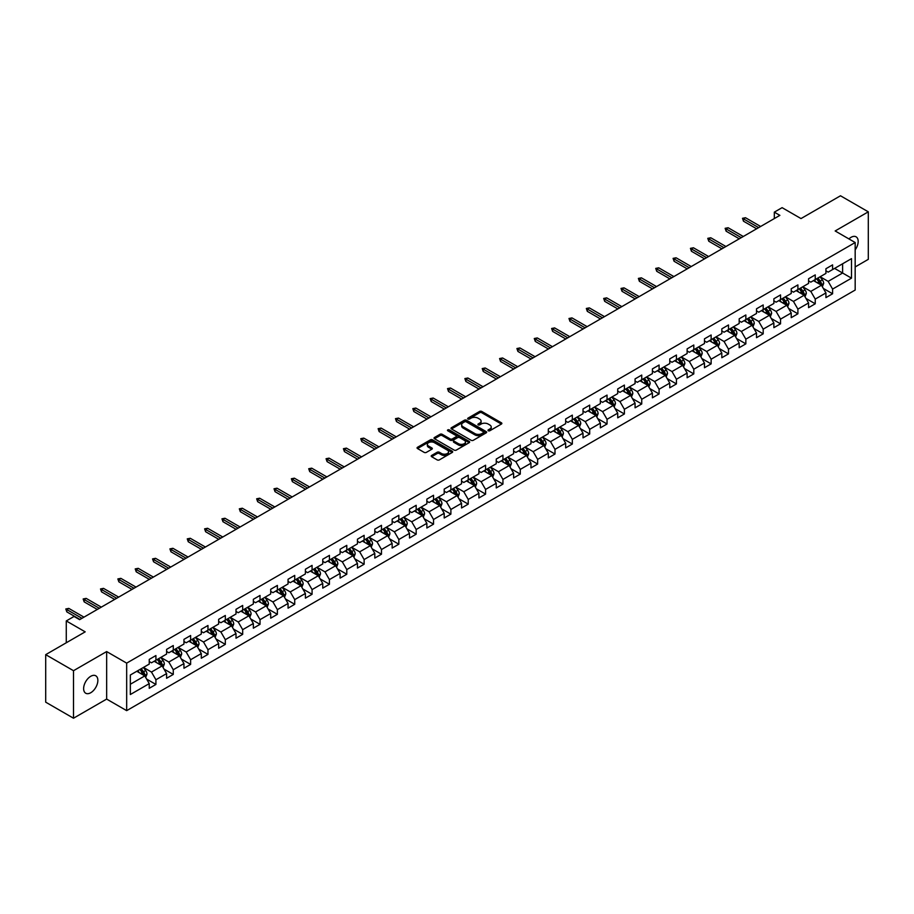 <?xml version="1.0" encoding="UTF-8"?>
<svg xmlns="http://www.w3.org/2000/svg" width="914" height="914" viewBox="0 0 914 914"><rect width="100%" height="100%" fill="white"/><g stroke="black" fill="none" stroke-linecap="round" stroke-linejoin="round"><path stroke-width="1.37" d="M488.282 430.757A1.085 0.628 0 0 0 489.813 430.757L501.409 424.062A1.542 0.891 0 0 0 501.866 423.433A1.542 0.891 0 0 0 501.409 422.794L481.758 411.449A1.542 0.891 0 0 0 479.576 411.449L467.979 418.144A1.085 0.628 0 0 0 469.51 419.035L471.007 418.166A4.936 2.856 0 0 1 477.999 418.166L479.633 419.115A4.936 2.856 0 0 1 481.084 421.126A4.936 2.856 0 0 1 479.633 423.148L478.136 424.016A1.085 0.628 0 0 0 479.656 424.896L481.164 424.027A4.936 2.856 0 0 1 488.145 424.027L489.79 424.976A4.936 2.856 0 0 1 491.229 426.987A4.936 2.856 0 0 1 489.79 429.009L488.282 429.877A1.085 0.628 0 0 0 488.282 430.757L488.282 429.877M90.749 692.732A10.065 5.815 120 0 0 97.318 683.855A10.065 5.815 120 0 0 95.776 675.789A10.065 5.815 120 0 0 90.749 676.291A10.065 5.815 120 0 0 84.168 685.157A10.065 5.815 120 0 0 85.71 693.223A10.065 5.815 120 0 0 90.749 692.732M855.173 249.876A10.065 5.815 120 0 0 856.098 236.829A10.065 5.815 120 0 0 851.06 237.32A10.065 5.815 120 0 0 848.935 238.92M431.648 455.446A1.542 0.891 0 0 0 431.202 456.075A1.542 0.891 0 0 0 431.648 456.703L437.166 459.891A1.542 0.891 0 0 0 439.348 459.891L452.236 452.453A1.542 0.891 0 0 0 452.681 451.824A1.542 0.891 0 0 0 452.236 451.196L432.585 439.851A1.542 0.891 0 0 0 430.391 439.851L417.515 447.289A1.542 0.891 0 0 0 417.058 447.917A1.542 0.891 0 0 0 417.515 448.546L424.176 452.384A1.542 0.891 0 0 0 426.358 452.384L431.865 449.208A1.542 0.891 0 0 0 432.322 448.58A1.542 0.891 0 0 0 431.865 447.951L428.563 446.043A4.124 2.388 0 0 1 427.364 444.353A4.124 2.388 0 0 1 429.911 442.148A4.124 2.388 0 0 1 434.413 442.673L447.346 450.134A4.124 2.388 0 0 1 448.557 451.824A4.124 2.388 0 0 1 446.009 454.029A4.124 2.388 0 0 1 441.508 453.504L439.348 452.259A1.542 0.891 0 0 0 437.166 452.259L431.648 455.446L431.648 456.703M855.173 266.934L868.3 259.348L868.3 211.831L840.492 195.779L801.007 218.572L782.098 207.661L774.318 212.151L779.882 215.361L79.621 619.658L74.057 616.447L66.276 620.937L66.276 642.771M73.508 670.705L73.508 718.221L106.652 699.084L106.652 651.568L73.508 670.705L45.7 654.653L85.185 631.848L66.276 620.937M106.652 651.568L126.669 663.13L855.173 242.53L855.173 290.046L126.669 710.646L126.669 663.13M868.3 211.831L835.156 230.968L855.173 242.53M471.121 440.285A1.542 0.891 0 0 0 473.303 440.285L486.179 432.848A1.542 0.891 0 0 0 486.636 432.219A1.542 0.891 0 0 0 486.179 431.591L466.528 420.246A1.542 0.891 0 0 0 464.346 420.246L451.47 427.683A1.542 0.891 0 0 0 451.013 428.312A1.542 0.891 0 0 0 451.47 428.94L471.121 440.285M448.134 430.985A1.085 0.628 0 0 1 449.231 431.145L449.231 429.854L469.202 441.393A1.542 0.891 0 0 1 469.659 442.022A1.542 0.891 0 0 1 469.202 442.65L456.326 450.088A1.542 0.891 0 0 1 454.144 450.088L434.493 438.743L434.493 437.486A1.542 0.891 0 0 0 434.036 438.114A1.542 0.891 0 0 0 434.493 438.743M434.493 437.486L440 434.299A1.542 0.891 0 0 1 442.182 434.299L450.156 438.903A1.542 0.891 0 0 0 452.339 438.903L455.995 436.789A1.542 0.891 0 0 0 456.452 436.161A1.542 0.891 0 0 0 455.995 435.532L447.7 430.734A1.085 0.628 0 0 1 449.231 429.854M73.508 718.221L45.7 702.169L45.7 654.653M146.64 679.079L155.917 684.449L155.917 679.753L166.599 673.595L166.599 678.279L173.272 674.429L173.272 669.745L183.954 663.575L183.954 668.26L190.626 664.409L190.626 659.725L201.297 653.556L201.297 658.24L207.969 654.39L207.969 649.705L218.652 643.536L218.652 648.232L225.324 644.37L225.324 639.686L236.006 633.528L236.006 638.212L242.678 634.362L242.678 629.666L253.349 623.508L253.349 628.192L260.022 624.342L260.022 619.658L270.704 613.488L270.704 618.172L277.376 614.322L277.376 609.638L288.059 603.469L288.059 608.164L294.731 604.303L294.731 599.618L305.402 593.449L305.402 598.144L312.074 594.294L312.074 589.599L322.756 583.44L322.756 588.125L329.428 584.274L329.428 579.579L340.111 573.421L340.111 578.105L346.783 574.255L346.783 569.571L357.454 563.401L357.454 568.085L364.126 564.235L364.126 559.551L374.809 553.381L374.809 558.077L381.481 554.215L381.481 549.531L392.152 543.373L392.152 548.057L398.835 544.207L398.835 539.511L409.506 533.353L409.506 538.038L416.178 534.187L416.178 529.492L426.861 523.334L426.861 528.018L433.533 524.168L433.533 519.483L444.204 513.314L444.204 517.998L450.888 514.148L450.888 509.464L461.559 503.294L461.559 507.99L468.231 504.128L468.231 499.444L478.913 493.286L478.913 497.97L485.585 494.12L485.585 489.424L496.256 483.266L496.256 487.95L502.94 484.1L502.94 479.416L513.611 473.246L513.611 477.931L520.283 474.08L520.283 469.396L530.965 463.227L530.965 467.911L537.638 464.061L537.638 459.376L548.309 453.207L548.309 457.903L554.992 454.041L554.992 449.357L565.663 443.199L565.663 447.883L572.335 444.033L572.335 439.337L583.018 433.179L583.018 437.863L589.69 434.013L589.69 429.329L600.361 423.159L600.361 427.843L607.045 423.993L607.045 419.309L617.715 413.139L617.715 417.835L624.388 413.973L624.388 409.289L635.07 403.12L635.07 407.815L641.742 403.965L641.742 399.269L652.413 393.111L652.413 397.796L659.085 393.945L659.085 389.25L669.768 383.092L669.768 387.776L676.44 383.926L676.44 379.241L687.122 373.072L687.122 377.756L693.795 373.906L693.795 369.222L704.466 363.052L704.466 367.748L711.138 363.886L711.138 359.202L721.82 353.044L721.82 357.728L728.492 353.878L728.492 349.182L739.175 343.024L739.175 347.708L745.847 343.858L745.847 339.163L756.518 333.004L756.518 337.689L763.19 333.839L763.19 329.154L773.872 322.985L773.872 327.669L780.545 323.819L780.545 319.135L791.227 312.965L791.227 317.661L797.899 313.799L797.899 309.115L808.57 302.957L808.57 307.641L815.242 303.791L815.242 299.095L825.925 292.937L825.925 297.621L832.597 293.771L832.597 289.087L851.505 278.164L851.505 258.639L842.605 263.78L842.605 273.023L851.505 278.164M155.917 684.449L149.245 688.299L149.245 683.615L130.336 694.526L130.336 675L149.245 664.09L149.245 659.405L155.917 655.544L155.917 660.239L166.599 654.07L166.599 649.386L173.272 645.535L173.272 650.22L183.954 644.05L183.954 639.366L190.626 635.516L190.626 640.2L201.297 634.042L201.297 629.346L207.969 625.496L207.969 630.18L218.652 624.022L218.652 619.326L225.324 615.476L225.324 620.172L236.006 614.002L236.006 609.318L242.678 605.456L242.678 610.152L253.349 603.983L253.349 599.298L260.022 595.448L260.022 600.132L270.704 593.963L270.704 589.279L277.376 585.428L277.376 590.113L288.059 583.955L288.059 579.259L294.731 575.409L294.731 580.093L305.402 573.935L305.402 569.251L312.074 565.389L312.074 570.085L322.756 563.915L322.756 559.231L329.428 555.381L329.428 560.065L340.111 553.895L340.111 549.211L346.783 545.361L346.783 550.045L357.454 543.876L357.454 539.191L364.126 535.341L364.126 540.025L374.809 533.867L374.809 529.172L381.481 525.322L381.481 530.006L392.152 523.848L392.152 519.163L398.835 515.302L398.835 519.997L409.506 513.828L409.506 509.144L416.178 505.293L416.178 509.978L426.861 503.808L426.861 499.124L433.533 495.274L433.533 499.958L444.204 493.8L444.204 489.104L450.888 485.254L450.888 489.938L461.559 483.78L461.559 479.085L468.231 475.234L468.231 479.919L478.913 473.76L478.913 469.076L485.585 465.215L485.585 469.91L496.256 463.741L496.256 459.057L502.94 455.206L502.94 459.891L513.611 453.721L513.611 449.037L520.283 445.187L520.283 449.871L530.965 443.713L530.965 439.017L537.638 435.167L537.638 439.851L548.309 433.693L548.309 428.997L554.992 425.147L554.992 429.843L565.663 423.673L565.663 418.989L572.335 415.127L572.335 419.823L583.018 413.654L583.018 408.969L589.69 405.119L589.69 409.803L600.361 403.634L600.361 398.95L607.045 395.099L607.045 399.784L617.715 393.626L617.715 388.93L624.388 385.08L624.388 389.764L635.07 383.606L635.07 378.922L641.742 375.06L641.742 379.756L652.413 373.586L652.413 368.902L659.085 365.052L659.085 369.736L669.768 363.566L669.768 358.882L676.44 355.032L676.44 359.716L687.122 353.547L687.122 348.862L693.795 345.012L693.795 349.696L704.466 343.538L704.466 338.843L711.138 334.992L711.138 339.677L721.82 333.519L721.82 328.834L728.492 324.973L728.492 329.668L739.175 323.499L739.175 318.815L745.847 314.964L745.847 319.649L756.518 313.479L756.518 308.795L763.19 304.945L763.19 309.629L773.872 303.471L773.872 298.775L780.545 294.925L780.545 299.609L791.227 293.451L791.227 288.755L797.899 284.905L797.899 289.589L808.57 283.431L808.57 278.747L815.242 274.886L815.242 279.581L825.925 273.412L825.925 268.727L832.597 264.877L832.597 269.561L851.505 258.639M154.146 661.268L162.155 665.883L151.473 672.053L143.464 667.426M149.245 661.519L151.473 662.81L155.917 660.239M151.473 672.053L155.917 679.753M162.155 665.883L166.599 673.595M171.489 651.248L179.498 655.875L168.827 662.033L160.818 657.406M166.599 651.499L168.827 652.79L173.272 650.22M168.827 662.033L173.272 669.745M179.498 655.875L183.954 663.575M188.844 641.228L196.853 645.855L186.17 652.013L178.161 647.398M183.954 641.491L186.17 642.771L190.626 640.2M186.17 652.013L190.626 659.725M196.853 645.855L201.297 653.556M206.198 631.208L214.207 635.836L203.525 642.005L195.516 637.378M201.297 631.471L203.525 632.751L207.969 630.18M203.525 642.005L207.969 649.705M214.207 635.836L218.652 643.536M223.542 621.189L231.55 625.816L220.88 631.985L212.871 627.358M218.652 621.451L220.88 622.731L225.324 620.172M220.88 631.985L225.324 639.686M231.55 625.816L236.006 633.528M240.896 611.18L248.905 615.796L238.223 621.966L230.214 617.338M236.006 611.432L238.223 612.723L242.678 610.152M238.223 621.966L242.678 629.666M248.905 615.796L253.349 623.508M258.251 601.161L266.248 605.788L255.577 611.946L247.568 607.319M253.349 601.412L255.577 602.703L260.022 600.132M255.577 611.946L260.022 619.658M266.248 605.788L270.704 613.488M275.594 591.141L283.603 595.768L272.932 601.926L264.923 597.31M270.704 591.404L272.932 592.683L277.376 590.113M272.932 601.926L277.376 609.638M283.603 595.768L288.059 603.469M292.948 581.121L300.957 585.748L290.275 591.918L282.266 587.291M288.059 581.384L290.275 582.664L294.731 580.093M290.275 591.918L294.731 599.618M300.957 585.748L305.402 593.449M310.303 571.113L318.301 575.729L307.63 581.898L299.621 577.271M305.402 571.364L307.63 572.644L312.074 570.085M307.63 581.898L312.074 589.599M318.301 575.729L322.756 583.44M327.646 561.093L335.655 565.709L324.984 571.878L316.975 567.251M322.756 561.345L324.984 562.636L329.428 560.065M324.984 571.878L329.428 579.579M335.655 565.709L340.111 573.421M345.001 551.073L353.01 555.701L342.327 561.859L334.318 557.243M340.111 551.325L342.327 552.616L346.783 550.045M342.327 561.859L346.783 569.571M353.01 555.701L357.454 563.401M362.355 541.054L370.353 545.681L359.682 551.839L351.673 547.223M357.454 541.317L359.682 542.596L364.126 540.025M359.682 551.839L364.126 559.551M370.353 545.681L374.809 553.381M379.698 531.034L387.707 535.661L377.036 541.831L369.028 537.204M374.809 531.297L377.036 532.576L381.481 530.006M377.036 541.831L381.481 549.531M387.707 535.661L392.152 543.373M397.053 521.026L405.062 525.641L394.38 531.811L386.371 527.184M392.152 521.277L394.38 522.557L398.835 519.997M394.38 531.811L398.835 539.511M405.062 525.641L409.506 533.353M414.396 511.006L422.405 515.622L411.734 521.791L403.725 517.164M409.506 511.257L411.734 512.548L416.178 509.978M411.734 521.791L416.178 529.492M422.405 515.622L426.861 523.334M431.751 500.986L439.76 505.613L429.089 511.771L421.08 507.156M426.861 501.238L429.089 502.529L433.533 499.958M429.089 511.771L433.533 519.483M439.76 505.613L444.204 513.314M449.105 490.967L457.114 495.594L446.432 501.752L438.423 497.136M444.204 491.229L446.432 492.509L450.888 489.938M446.432 501.752L450.888 509.464M457.114 495.594L461.559 503.294M466.448 480.947L474.457 485.574L463.786 491.743L455.778 487.116M461.559 481.21L463.786 482.489L468.231 479.919M463.786 491.743L468.231 499.444M474.457 485.574L478.913 493.286M483.803 470.939L491.812 475.554L481.13 481.724L473.132 477.097M478.913 471.19L481.13 472.481L485.585 469.91M481.13 481.724L485.585 489.424M491.812 475.554L496.256 483.266M501.158 460.919L509.167 465.546L498.484 471.704L490.475 467.077M496.256 461.17L498.484 462.461L502.94 459.891M498.484 471.704L502.94 479.416M509.167 465.546L513.611 473.246M518.501 450.899L526.51 455.526L515.839 461.684L507.83 457.069M513.611 451.162L515.839 452.441L520.283 449.871M515.839 461.684L520.283 469.396M526.51 455.526L530.965 463.227M535.855 440.879L543.864 445.506L533.182 451.676L525.184 447.049M530.965 441.142L533.182 442.422L537.638 439.851M533.182 451.676L537.638 459.376M543.864 445.506L548.309 453.207M553.21 430.86L561.219 435.487L550.536 441.656L542.528 437.029M548.309 431.122L550.536 432.402L554.992 429.843M550.536 441.656L554.992 449.357M561.219 435.487L565.663 443.199M570.553 420.851L578.562 425.467L567.891 431.637L559.882 427.009M565.663 421.103L567.891 422.394L572.335 419.823M567.891 431.637L572.335 439.337M578.562 425.467L583.018 433.179M587.908 410.832L595.917 415.459L585.234 421.617L577.237 416.99M583.018 411.083L585.234 412.374L589.69 409.803M585.234 421.617L589.69 429.329M595.917 415.459L600.361 423.159M605.262 400.812L613.271 405.439L602.589 411.597L594.58 406.981M600.361 401.075L602.589 402.354L607.045 399.784M602.589 411.597L607.045 419.309M613.271 405.439L617.715 413.139M622.605 390.792L630.614 395.419L619.943 401.589L611.934 396.962M617.715 391.055L619.943 392.334L624.388 389.764M619.943 401.589L624.388 409.289M630.614 395.419L635.07 403.12M639.96 380.784L647.969 385.4L637.286 391.569L629.278 386.942M635.07 381.035L637.286 382.315L641.742 379.756M637.286 391.569L641.742 399.269M647.969 385.4L652.413 393.111M657.315 370.764L665.323 375.38L654.641 381.549L646.632 376.922M652.413 371.015L654.641 372.306L659.085 369.736M654.641 381.549L659.085 389.25M665.323 375.38L669.768 383.092M674.658 360.744L682.667 365.372L671.996 371.53L663.987 366.914M669.768 360.996L671.996 362.287L676.44 359.716M671.996 371.53L676.44 379.241M682.667 365.372L687.122 373.072M692.012 350.725L700.021 355.352L689.339 361.51L681.33 356.894M687.122 350.987L689.339 352.267L693.795 349.696M689.339 361.51L693.795 369.222M700.021 355.352L704.466 363.052M709.367 340.705L717.376 345.332L706.693 351.502L698.684 346.874M704.466 340.968L706.693 342.247L711.138 339.677M706.693 351.502L711.138 359.202M717.376 345.332L721.82 353.044M726.71 330.697L734.719 335.312L724.048 341.482L716.039 336.855M721.82 330.948L724.048 332.228L728.492 329.668M724.048 341.482L728.492 349.182M734.719 335.312L739.175 343.024M744.065 320.677L752.073 325.293L741.391 331.462L733.382 326.835M739.175 320.928L741.391 322.219L745.847 319.649M741.391 331.462L745.847 339.163M752.073 325.293L756.518 333.004M761.419 310.657L769.428 315.284L758.746 321.442L750.737 316.827M756.518 310.909L758.746 312.2L763.19 309.629M758.746 321.442L763.19 329.154M769.428 315.284L773.872 322.985M778.762 300.637L786.771 305.265L776.1 311.423L768.091 306.807M773.872 300.9L776.1 302.18L780.545 299.609M776.1 311.423L780.545 319.135M786.771 305.265L791.227 312.965M796.117 290.618L804.126 295.245L793.443 301.414L785.434 296.787M791.227 290.88L793.443 292.16L797.899 289.589M793.443 301.414L797.899 309.115M804.126 295.245L808.57 302.957M813.471 280.609L821.48 285.225L810.798 291.395L802.789 286.768M808.57 280.861L810.798 282.152L815.242 279.581M810.798 291.395L815.242 299.095M821.48 285.225L825.925 292.937M834.596 268.408L842.605 273.023L828.153 281.375L820.144 276.748M825.925 270.841L828.153 272.132L832.597 269.561M828.153 281.375L832.597 289.087M106.652 699.084L126.669 710.646M774.318 212.151L774.318 218.572M130.336 684.255L144.8 675.903L136.792 671.276M144.8 675.903L149.245 683.615M823.308 288.413L832.597 293.771M805.965 298.421L815.242 303.791M788.611 308.441L797.899 313.799M771.256 318.46L780.545 323.819M753.913 328.48L763.19 333.839M736.558 338.488L745.847 343.858M719.204 348.508L728.492 353.878M701.861 358.528L711.138 363.886M684.506 368.548L693.795 373.906M667.151 378.567L676.44 383.926M649.808 388.576L659.085 393.945M632.454 398.595L641.742 403.965M615.099 408.615L624.388 413.973M597.756 418.635L607.045 423.993M580.401 428.655L589.69 434.013M563.047 438.663L572.335 444.033M545.704 448.683L554.992 454.041M528.349 458.702L537.638 464.061M510.995 468.722L520.283 474.08M493.651 478.742L502.94 484.1M476.297 488.75L485.585 494.12M458.942 498.77L468.231 504.128M441.599 508.79L450.888 514.148M424.245 518.809L433.533 524.168M406.89 528.818L416.178 534.187M389.547 538.837L398.835 544.207M372.192 548.857L381.481 554.215M354.838 558.877L364.126 564.235M337.495 568.896L346.783 574.255M320.14 578.905L329.428 584.274M302.785 588.924L312.074 594.294M285.442 598.944L294.731 604.303M268.088 608.964L277.376 614.322M250.733 618.984L260.022 624.342M233.39 628.992L242.678 634.362M216.035 639.012L225.324 644.37M198.681 649.031L207.969 654.39M181.338 659.051L190.626 664.409M163.983 669.071L173.272 674.429M488.716 430.905L489.79 430.288A4.936 2.856 0 0 0 491.229 428.278L491.229 426.987M481.084 421.126L481.084 422.417A4.936 2.856 0 0 1 479.633 424.427L478.559 425.044M501.398 424.073L481.758 412.74A1.542 0.891 0 0 0 479.576 412.74L468.414 419.183M486.179 431.591L486.179 432.848L466.528 421.525A1.542 0.891 0 0 0 464.346 421.525L451.482 428.952L451.47 427.683M483.449 432.665A1.085 0.628 0 0 0 483.449 431.774L466.209 421.822A1.085 0.628 0 0 0 464.678 421.822L463.09 422.736A4.936 2.856 0 0 0 461.65 424.747A4.936 2.856 0 0 0 463.09 426.769L474.88 433.579A4.936 2.856 0 0 0 481.872 433.579L483.449 432.665L483.449 433.944A1.085 0.628 0 0 0 483.769 433.51L483.769 432.219M461.65 424.747L461.65 426.038A4.936 2.856 0 0 0 463.09 428.049L463.09 426.769M483.449 433.944L481.872 434.858A4.936 2.856 0 0 1 474.88 434.858L463.09 428.049M434.516 438.754L440 435.59L440 434.299M456.452 436.161L456.452 437.44A1.542 0.891 0 0 1 455.995 438.069L452.339 440.182A1.542 0.891 0 0 1 450.156 440.182L442.182 435.59A1.542 0.891 0 0 0 440 435.59M449.231 431.145L469.19 442.662M458.428 443.678A4.124 2.388 0 0 0 462.93 444.193A4.124 2.388 0 0 0 465.477 441.988A4.124 2.388 0 0 0 464.266 440.308L459.708 437.669A1.542 0.891 0 0 0 457.526 437.669L453.87 439.783A1.542 0.891 0 0 0 453.413 440.411A1.542 0.891 0 0 0 453.87 441.039L458.428 443.678L458.428 444.958A4.124 2.388 0 0 0 462.93 445.472A4.124 2.388 0 0 0 465.477 443.279L465.477 441.988M453.413 440.411L453.413 441.702A1.542 0.891 0 0 0 453.87 442.33L453.87 441.039M458.428 444.958L453.87 442.33M448.557 451.824L448.557 453.104A4.124 2.388 0 0 1 446.009 455.309A4.124 2.388 0 0 1 441.508 454.795L439.348 453.55A1.542 0.891 0 0 0 437.166 453.55L431.671 456.714M427.364 444.353L427.364 445.644A4.124 2.388 0 0 0 428.563 447.323L428.563 446.043M431.865 447.951L431.865 449.208L428.563 447.323M452.213 452.464L432.585 441.131A1.542 0.891 0 0 0 430.391 441.131L417.538 448.557L417.515 447.289M822.349 286.756L823.674 283.42A4.17 2.411 -120 0 0 822.349 279.867L820.052 276.805M816.053 282.095L814.488 280.015M816.602 278.793L818.898 281.855A4.17 2.411 60 0 1 820.098 284.368L821.423 283.591A4.17 2.411 -120 0 0 820.235 281.089L817.939 278.027M816.899 278.621L819.435 282.026A2.125 1.222 60 0 1 819.824 282.666L821.423 283.591M758.631 227.632L743.482 218.88L743.482 221.199L742.488 218.309L743.482 218.88L745.493 217.726L760.642 226.478M743.482 221.199L756.632 228.786M742.488 218.309L745.493 217.726M805.006 296.764L806.331 293.44A4.17 2.411 -120 0 0 804.994 289.887L802.698 286.825M798.699 292.114L797.145 290.035M799.247 288.813L801.544 291.874A4.17 2.411 60 0 1 802.743 294.388L804.08 293.611A4.17 2.411 -120 0 0 802.88 291.109L800.584 288.036M799.544 288.641L802.092 292.046A2.125 1.222 60 0 1 802.481 292.686L804.08 293.611M787.651 306.784L788.976 303.448A4.17 2.411 -120 0 0 787.651 299.906L785.355 296.833M781.344 302.134L779.791 300.055M781.904 298.832L784.201 301.894A4.17 2.411 60 0 1 785.389 304.396L786.726 303.631A4.17 2.411 -120 0 0 785.537 301.117L783.241 298.055M782.19 298.661L784.738 302.066A2.125 1.222 60 0 1 785.126 302.705L786.726 303.631M741.288 237.651L726.139 228.9L726.139 231.208L725.133 228.317L726.139 228.9L728.138 227.746L743.288 236.486M726.139 231.208L739.277 238.805M725.133 228.317L728.138 227.746M723.934 247.66L708.784 238.92L708.784 241.227L707.779 238.337L708.784 238.92L710.784 237.766L725.933 246.506M708.784 241.227L721.934 248.814M707.779 238.337L710.784 237.766M770.308 316.804L771.622 313.468A4.17 2.411 -120 0 0 770.296 309.915L768 306.853M764.001 312.142L762.436 310.063M764.55 308.852L766.846 311.914A4.17 2.411 60 0 1 768.046 314.416L769.371 313.651A4.17 2.411 -120 0 0 768.183 311.137L765.886 308.075M764.847 308.681L767.383 312.074A2.125 1.222 60 0 1 767.771 312.725L769.371 313.651M752.953 326.824L754.279 323.487A4.17 2.411 -120 0 0 752.942 319.934L750.645 316.872M746.647 322.162L745.093 320.083M747.206 318.86L749.491 321.934A4.17 2.411 60 0 1 750.691 324.436L752.028 323.67A4.17 2.411 -120 0 0 750.828 321.157L748.532 318.095M747.492 318.7L750.04 322.094A2.125 1.222 60 0 1 750.428 322.745L752.028 323.67M735.599 336.832L736.924 333.507A4.17 2.411 -120 0 0 735.599 329.954L733.302 326.892M729.292 332.182L727.738 330.103M729.852 328.88L732.148 331.942A4.17 2.411 60 0 1 733.336 334.455L734.673 333.679A4.17 2.411 -120 0 0 733.485 331.176L731.189 328.115M730.137 328.709L732.685 332.113A2.125 1.222 60 0 1 733.074 332.753L734.673 333.679M706.579 257.679L691.43 248.939L691.43 251.247L690.436 248.357L691.43 248.939L693.44 247.774L708.59 256.526M691.43 251.247L704.58 258.833M690.436 248.357L693.44 247.774M689.236 267.699L674.086 258.948L674.086 261.267L673.081 258.376L674.086 258.948L676.086 257.794L691.235 266.545M674.086 261.267L687.225 268.853M673.081 258.376L676.086 257.794M671.881 277.719L656.732 268.967L656.732 271.287L655.726 268.396L656.732 268.967L658.731 267.813L673.881 276.565M656.732 271.287L669.882 278.873M655.726 268.396L658.731 267.813M718.255 346.852L719.569 343.527A4.17 2.411 -120 0 0 718.244 339.974L715.948 336.912M711.949 342.202L710.384 340.122M712.497 338.9L714.794 341.962A4.17 2.411 60 0 1 715.993 344.475L717.319 343.698A4.17 2.411 -120 0 0 716.13 341.196L713.834 338.123M712.794 338.728L715.342 342.133A2.125 1.222 60 0 1 715.719 342.773L717.319 343.698M654.527 287.727L639.377 278.987L639.377 281.295L638.383 278.404L639.377 278.987L641.388 277.833L656.538 286.573M639.377 281.295L652.527 288.893M638.383 278.404L641.388 277.833M700.901 356.871L702.226 353.535A4.17 2.411 -120 0 0 700.889 349.993L698.593 346.92M694.594 352.221L693.041 350.131M695.154 348.919L697.439 351.981A4.17 2.411 60 0 1 698.639 354.483L699.975 353.718A4.17 2.411 -120 0 0 698.776 351.204L696.479 348.143M695.44 348.748L697.988 352.153A2.125 1.222 60 0 1 698.376 352.793L699.975 353.718M637.184 297.747L622.034 289.007L622.034 291.315L621.029 288.424L622.034 289.007L624.034 287.853L639.183 296.593M622.034 291.315L635.173 298.901M621.029 288.424L624.034 287.853M683.546 366.891L684.872 363.555A4.17 2.411 -120 0 0 683.546 360.002L681.25 356.94M677.24 362.23L675.686 360.15M677.8 358.928L680.096 362.001A4.17 2.411 60 0 1 681.284 364.503L682.621 363.738A4.17 2.411 -120 0 0 681.433 361.224L679.136 358.162M678.085 358.768L680.633 362.161A2.125 1.222 60 0 1 681.021 362.812L682.621 363.738M619.829 307.767L604.68 299.027L604.68 301.334L603.686 298.444L604.68 299.027L606.679 297.861L621.828 306.613M604.68 301.334L617.83 308.921M603.686 298.444L606.679 297.861M666.203 376.911L667.517 373.575A4.17 2.411 -120 0 0 666.192 370.021L663.895 366.96M659.897 372.249L658.331 370.17M660.445 368.948L662.741 372.009A4.17 2.411 60 0 1 663.941 374.523L665.266 373.746A4.17 2.411 -120 0 0 664.078 371.244L661.782 368.182M660.742 368.788L663.29 372.181A2.125 1.222 60 0 1 663.667 372.832L665.266 373.746M602.475 317.786L587.325 309.035L587.325 311.354L586.331 308.464L587.325 309.035L589.336 307.881L604.485 316.632M587.325 311.354L600.475 318.94M586.331 308.464L589.336 307.881M648.849 386.919L650.174 383.594A4.17 2.411 -120 0 0 648.837 380.041L646.541 376.979M642.542 382.269L640.988 380.19M643.102 378.967L645.387 382.029A4.17 2.411 60 0 1 646.586 384.543L647.923 383.766A4.17 2.411 -120 0 0 646.724 381.264L644.427 378.202M643.387 378.796L645.935 382.201A2.125 1.222 60 0 1 646.324 382.84L647.923 383.766M585.131 327.806L569.982 319.055L569.982 321.362L568.976 318.483L569.982 319.055L571.981 317.901L587.131 326.641M569.982 321.362L583.121 328.96M568.976 318.483L571.981 317.901M631.494 396.939L632.819 393.603A4.17 2.411 -120 0 0 631.494 390.061L629.198 386.999M625.187 392.289L623.634 390.209M625.747 388.987L628.044 392.049A4.17 2.411 60 0 1 629.232 394.551L630.569 393.785A4.17 2.411 -120 0 0 629.38 391.283L627.084 388.21M626.033 388.816L628.581 392.22A2.125 1.222 60 0 1 628.969 392.86L630.569 393.785M567.777 337.814L552.627 329.074L552.627 331.382L551.633 328.492L552.627 329.074L554.627 327.92L569.776 336.66M552.627 331.382L565.777 338.98M551.633 328.492L554.627 327.92M614.151 406.959L615.465 403.622A4.17 2.411 -120 0 0 614.139 400.081L611.843 397.007M607.844 402.309L606.279 400.218M608.393 399.007L610.689 402.069A4.17 2.411 60 0 1 611.889 404.571L613.214 403.805A4.17 2.411 -120 0 0 612.026 401.292L609.729 398.23M608.69 398.835L611.238 402.229A2.125 1.222 60 0 1 611.615 402.88L613.214 403.805M550.422 347.834L535.273 339.094L535.273 341.402L534.279 338.511L535.273 339.094L537.283 337.94L552.433 346.68M535.273 341.402L548.423 348.988M534.279 338.511L537.283 337.94M596.796 416.978L598.122 413.642A4.17 2.411 -120 0 0 596.785 410.089L594.488 407.027M590.49 412.317L588.936 410.237M591.05 409.015L593.346 412.088A4.17 2.411 60 0 1 594.534 414.59L595.871 413.825A4.17 2.411 -120 0 0 594.671 411.311L592.375 408.25M591.335 408.855L593.883 412.248A2.125 1.222 60 0 1 594.271 412.899L595.871 413.825M533.079 357.854L517.93 349.114L517.93 351.422L516.924 348.531L517.93 349.114L519.929 347.948L535.078 356.7M517.93 351.422L531.068 359.008M516.924 348.531L519.929 347.948M579.442 426.998L580.767 423.662A4.17 2.411 -120 0 0 579.442 420.109L577.145 417.047M573.135 422.337L571.581 420.257M573.695 419.035L575.991 422.097A4.17 2.411 60 0 1 577.18 424.61L578.516 423.833A4.17 2.411 -120 0 0 577.328 421.331L575.032 418.269M573.981 418.875L576.528 422.268A2.125 1.222 60 0 1 576.917 422.919L578.516 423.833M515.725 367.874L500.575 359.122L500.575 361.441L499.581 358.551L500.575 359.122L502.574 357.968L517.724 366.72M500.575 361.441L513.725 369.028M499.581 358.551L502.574 357.968M562.099 437.006L563.412 433.682A4.17 2.411 -120 0 0 562.087 430.128L559.791 427.067M555.792 432.356L554.227 430.277M556.34 429.054L558.637 432.116A4.17 2.411 60 0 1 559.836 434.63L561.162 433.853A4.17 2.411 -120 0 0 559.974 431.351L557.677 428.289M556.637 428.883L559.185 432.288A2.125 1.222 60 0 1 559.562 432.928L561.162 433.853M498.37 377.893L483.232 369.142L483.232 371.45L482.226 368.571L483.232 369.142L485.231 367.988L500.381 376.728M483.232 371.45L496.371 379.047M482.226 368.571L485.231 367.988M544.744 447.026L546.069 443.69A4.17 2.411 -120 0 0 544.733 440.148L542.436 437.086M538.437 442.376L536.884 440.297M538.997 439.074L541.294 442.136A4.17 2.411 60 0 1 542.482 444.638L543.819 443.873A4.17 2.411 -120 0 0 542.619 441.371L540.323 438.297M539.283 438.903L541.831 442.307A2.125 1.222 60 0 1 542.219 442.947L543.819 443.873M481.027 387.902L465.877 379.161L465.877 381.469L464.872 378.579L465.877 379.161L467.877 378.008L483.026 386.748M465.877 381.469L479.027 389.067M464.872 378.579L467.877 378.008M527.389 457.046L528.715 453.71A4.17 2.411 -120 0 0 527.389 450.168L525.093 447.095M521.083 452.396L519.529 450.305M521.643 449.094L523.939 452.156A4.17 2.411 60 0 1 525.127 454.658L526.464 453.892A4.17 2.411 -120 0 0 525.276 451.379L522.979 448.317M521.928 448.923L524.476 452.316A2.125 1.222 60 0 1 524.865 452.967L526.464 453.892M463.672 397.921L448.523 389.181L448.523 391.489L447.529 388.599L448.523 389.181L450.522 388.016L465.672 396.767M448.523 391.489L461.673 399.075M447.529 388.599L450.522 388.016M510.046 467.065L511.36 463.729A4.17 2.411 -120 0 0 510.035 460.176L507.738 457.114M503.74 462.404L502.174 460.325M504.288 459.102L506.584 462.176A4.17 2.411 60 0 1 507.784 464.678L509.109 463.912A4.17 2.411 -120 0 0 507.921 461.399L505.625 458.337M504.585 458.942L507.133 462.335A2.125 1.222 60 0 1 507.51 462.987L509.109 463.912M446.318 407.941L431.18 399.19L431.18 401.509L430.174 398.618L431.18 399.19L433.179 398.036L448.328 406.787M431.18 401.509L444.318 409.095M430.174 398.618L433.179 398.036M492.692 477.085L494.017 473.749A4.17 2.411 -120 0 0 492.68 470.196L490.384 467.134M486.385 472.424L484.831 470.344M486.945 469.122L489.241 472.184A4.17 2.411 60 0 1 490.43 474.697L491.766 473.92A4.17 2.411 -120 0 0 490.567 471.418L488.27 468.356M487.231 468.951L489.778 472.355A2.125 1.222 60 0 1 490.167 472.995L491.766 473.92M428.974 417.961L413.825 409.209L413.825 411.529L412.82 408.638L413.825 409.209L415.824 408.055L430.974 416.807M413.825 411.529L426.975 419.115M412.82 408.638L415.824 408.055M475.337 487.093L476.662 483.769A4.17 2.411 -120 0 0 475.337 480.216L473.041 477.154M469.031 482.443L467.477 480.364M469.59 479.142L471.887 482.204A4.17 2.411 60 0 1 473.075 484.717L474.412 483.94A4.17 2.411 -120 0 0 473.224 481.438L470.927 478.365M469.876 478.97L472.424 482.375A2.125 1.222 60 0 1 472.812 483.015L474.412 483.94M411.62 427.981L396.47 419.229L396.47 421.537L395.476 418.646L396.47 419.229L398.47 418.075L413.619 426.815M396.47 421.537L409.621 429.134M395.476 418.646L398.47 418.075M457.994 497.113L459.308 493.777A4.17 2.411 -120 0 0 457.983 490.235L455.686 487.162M451.687 492.463L450.122 490.384M452.236 489.161L454.532 492.223A4.17 2.411 60 0 1 455.732 494.725L457.057 493.96A4.17 2.411 -120 0 0 455.869 491.446L453.573 488.384M452.533 488.99L455.081 492.395A2.125 1.222 60 0 1 455.458 493.034L457.057 493.96M394.265 437.989L379.127 429.249L379.127 431.557L378.122 428.666L379.127 429.249L381.127 428.095L396.276 436.835M379.127 431.557L392.266 439.143M378.122 428.666L381.127 428.095M440.639 507.133L441.965 503.797A4.17 2.411 -120 0 0 440.628 500.255L438.332 497.182M434.333 502.472L432.779 500.392M434.893 499.181L437.189 502.243A4.17 2.411 60 0 1 438.377 504.745L439.714 503.98A4.17 2.411 -120 0 0 438.514 501.466L436.218 498.404M435.178 499.01L437.726 502.403A2.125 1.222 60 0 1 438.114 503.054L439.714 503.98M376.922 448.009L361.773 439.268L361.773 441.576L360.767 438.686L361.773 439.268L363.772 438.103L378.922 446.855M361.773 441.576L374.923 449.162M360.767 438.686L363.772 438.103M423.285 517.153L424.61 513.817A4.17 2.411 -120 0 0 423.285 510.263L420.988 507.201M416.99 512.491L415.424 510.412M417.538 509.189L419.834 512.263A4.17 2.411 60 0 1 421.023 514.765L422.359 513.999A4.17 2.411 -120 0 0 421.171 511.486L418.875 508.424M417.824 509.029L420.371 512.423A2.125 1.222 60 0 1 420.76 513.074L422.359 513.999M359.568 458.028L344.418 449.277L344.418 451.596L343.424 448.705L344.418 449.277L346.417 448.123L361.567 456.874M344.418 451.596L357.568 459.182M343.424 448.705L346.417 448.123M405.942 527.161L407.256 523.836A4.17 2.411 -120 0 0 405.93 520.283L403.634 517.221M399.635 522.511L398.07 520.432M400.183 519.209L402.48 522.271A4.17 2.411 60 0 1 403.68 524.785L405.016 524.008A4.17 2.411 -120 0 0 403.817 521.506L401.52 518.444M400.481 519.038L403.028 522.442A2.125 1.222 60 0 1 403.405 523.082L405.016 524.008M342.213 468.048L327.075 459.296L327.075 461.616L326.07 458.725L327.075 459.296L329.074 458.143L344.224 466.894M327.075 461.616L340.214 469.202M326.07 458.725L329.074 458.143M388.587 537.181L389.912 533.856A4.17 2.411 -120 0 0 388.576 530.303L386.279 527.241M382.281 532.531L380.727 530.451M382.84 529.229L385.137 532.291A4.17 2.411 60 0 1 386.325 534.804L387.662 534.027A4.17 2.411 -120 0 0 386.462 531.525L384.166 528.452M383.126 529.057L385.674 532.462A2.125 1.222 60 0 1 386.062 533.102L387.662 534.027M324.87 478.056L309.72 469.316L309.72 471.624L308.715 468.733L309.72 469.316L311.72 468.162L326.869 476.902M309.72 471.624L322.871 479.222M308.715 468.733L311.72 468.162M371.233 547.2L372.558 543.864A4.17 2.411 -120 0 0 371.233 540.323L368.936 537.249M364.937 542.55L363.372 540.46M365.486 539.249L367.782 542.31A4.17 2.411 60 0 1 368.97 544.813L370.307 544.047A4.17 2.411 -120 0 0 369.119 541.534L366.822 538.472M365.771 539.077L368.319 542.482A2.125 1.222 60 0 1 368.708 543.122L370.307 544.047M307.515 488.076L292.366 479.336L292.366 481.644L291.372 478.753L292.366 479.336L294.365 478.182L309.515 486.922M292.366 481.644L305.516 489.23M291.372 478.753L294.365 478.182M353.889 557.22L355.203 553.884A4.17 2.411 -120 0 0 353.878 550.331L351.582 547.269M347.583 552.559L346.018 550.479M348.131 549.257L350.428 552.33A4.17 2.411 60 0 1 351.627 554.832L352.964 554.067A4.17 2.411 -120 0 0 351.764 551.553L349.468 548.491M348.428 549.097L350.976 552.49A2.125 1.222 60 0 1 351.353 553.141L352.964 554.067M290.172 498.096L275.023 489.356L275.023 491.663L274.017 488.773L275.023 489.356L277.022 488.19L292.172 496.942M275.023 491.663L288.161 499.25M274.017 488.773L277.022 488.19M336.535 567.24L337.86 563.904A4.17 2.411 -120 0 0 336.523 560.351L334.227 557.289M330.228 562.578L328.674 560.499M330.788 559.277L333.084 562.339A4.17 2.411 60 0 1 334.273 564.852L335.609 564.075A4.17 2.411 -120 0 0 334.41 561.573L332.125 558.511M331.074 559.117L333.621 562.51A2.125 1.222 60 0 1 334.01 563.161L335.609 564.075M272.818 508.115L257.668 499.364L257.668 501.683L256.663 498.793L257.668 499.364L259.667 498.21L274.817 506.962M257.668 501.683L270.818 509.269M256.663 498.793L259.667 498.21M319.18 577.248L320.506 573.923A4.17 2.411 -120 0 0 319.18 570.37L316.884 567.308M312.885 572.598L311.32 570.519M313.433 569.296L315.73 572.358A4.17 2.411 60 0 1 316.918 574.872L318.255 574.095A4.17 2.411 -120 0 0 317.067 571.593L314.77 568.531M313.719 569.125L316.267 572.53A2.125 1.222 60 0 1 316.655 573.169L318.255 574.095M255.463 518.135L240.313 509.384L240.313 511.691L239.319 508.812L240.313 509.384L242.324 508.23L257.462 516.97M240.313 511.691L253.464 519.289M239.319 508.812L242.324 508.23M301.837 587.268L303.162 583.932A4.17 2.411 -120 0 0 301.826 580.39L299.529 577.328M295.53 582.618L293.965 580.539M296.079 579.316L298.375 582.378A4.17 2.411 60 0 1 299.575 584.88L300.912 584.115A4.17 2.411 -120 0 0 299.712 581.612L297.416 578.539M296.376 579.145L298.924 582.549A2.125 1.222 60 0 1 299.301 583.189L300.912 584.115M238.12 528.143L222.97 519.403L222.97 521.711L221.965 518.821L222.97 519.403L224.97 518.249L240.119 526.99M222.97 521.711L236.109 529.309M221.965 518.821L224.97 518.249M284.483 597.288L285.808 593.951A4.17 2.411 -120 0 0 284.471 590.41L282.186 587.336M278.176 592.638L276.622 590.547M278.736 589.336L281.032 592.398A4.17 2.411 60 0 1 282.22 594.9L283.557 594.134A4.17 2.411 -120 0 0 282.357 591.621L280.072 588.559M279.021 589.164L281.569 592.569A2.125 1.222 60 0 1 281.958 593.209L283.557 594.134M220.765 538.163L205.616 529.423L205.616 531.731L204.61 528.84L205.616 529.423L207.615 528.269L222.765 537.009M205.616 531.731L218.766 539.317M204.61 528.84L207.615 528.269M267.128 607.307L268.453 603.971A4.17 2.411 -120 0 0 267.128 600.418L264.832 597.356M260.833 602.646L259.268 600.567M261.381 599.344L263.678 602.417A4.17 2.411 60 0 1 264.866 604.919L266.203 604.154A4.17 2.411 -120 0 0 265.014 601.641L262.718 598.579M261.667 599.184L264.215 602.577A2.125 1.222 60 0 1 264.603 603.229L266.203 604.154M203.411 548.183L188.261 539.443L188.261 541.751L187.267 538.86L188.261 539.443L190.272 538.277L205.41 547.029M188.261 541.751L201.411 549.337M187.267 538.86L190.272 538.277M249.785 617.327L251.11 613.991A4.17 2.411 -120 0 0 249.773 610.438L247.477 607.376M243.478 612.666L241.913 610.586M244.027 609.364L246.323 612.426A4.17 2.411 60 0 1 247.523 614.939L248.859 614.162A4.17 2.411 -120 0 0 247.66 611.66L245.363 608.598M244.324 609.204L246.871 612.597A2.125 1.222 60 0 1 247.26 613.248L248.859 614.162M186.068 558.203L170.918 549.451L170.918 551.77L169.913 548.88L170.918 549.451L172.917 548.297L188.067 557.049M170.918 551.77L184.057 559.357M169.913 548.88L172.917 548.297M232.43 627.335L233.756 624.011A4.17 2.411 -120 0 0 232.419 620.457L230.134 617.396M226.124 622.685L224.57 620.606M226.683 619.384L228.98 622.445A4.17 2.411 60 0 1 230.168 624.959L231.505 624.182A4.17 2.411 -120 0 0 230.305 621.68L228.02 618.618M226.969 619.212L229.517 622.617A2.125 1.222 60 0 1 229.905 623.257L231.505 624.182M168.713 568.222L153.563 559.471L153.563 561.779L152.558 558.9L153.563 559.471L155.563 558.317L170.712 567.057M153.563 561.779L166.714 569.376M152.558 558.9L155.563 558.317M215.076 637.355L216.401 634.019A4.17 2.411 -120 0 0 215.076 630.477L212.779 627.415M208.78 632.705L207.215 630.626M209.329 629.403L211.625 632.465A4.17 2.411 60 0 1 212.813 634.967L214.15 634.202A4.17 2.411 -120 0 0 212.962 631.7L210.666 628.626M209.626 629.232L212.162 632.637A2.125 1.222 60 0 1 212.551 633.276L214.15 634.202M151.358 578.231L136.209 569.491L136.209 571.798L135.215 568.908L136.209 569.491L138.22 568.337L153.358 577.077M136.209 571.798L149.359 579.396M135.215 568.908L138.22 568.337M197.732 647.375L199.058 644.039A4.17 2.411 -120 0 0 197.721 640.497L195.425 637.424M191.426 642.725L189.861 640.634M191.974 639.423L194.271 642.485A4.17 2.411 60 0 1 195.47 644.987L196.807 644.221A4.17 2.411 -120 0 0 195.607 641.708L193.311 638.646M192.271 639.252L194.819 642.645A2.125 1.222 60 0 1 195.208 643.296L196.807 644.221M134.015 588.25L118.866 579.51L118.866 581.818L117.86 578.928L118.866 579.51L120.865 578.356L136.015 587.096M118.866 581.818L132.004 589.404M117.86 578.928L120.865 578.356M180.378 657.394L181.703 654.058A4.17 2.411 -120 0 0 180.366 650.505L178.081 647.443M174.071 652.733L172.518 650.654M174.631 649.431L176.928 652.505A4.17 2.411 60 0 1 178.116 655.007L179.452 654.241A4.17 2.411 -120 0 0 178.264 651.728L175.968 648.666M174.917 649.271L177.465 652.665A2.125 1.222 60 0 1 177.853 653.316L179.452 654.241M116.661 598.27L101.511 589.519L101.511 591.838L100.506 588.947L101.511 589.519L103.51 588.365L118.66 597.116M101.511 591.838L114.661 599.424M100.506 588.947L103.51 588.365M163.023 667.414L164.349 664.078A4.17 2.411 -120 0 0 163.023 660.525L160.727 657.463M156.728 662.753L155.163 660.673M157.277 659.451L159.573 662.513A4.17 2.411 60 0 1 160.761 665.026L162.098 664.25A4.17 2.411 -120 0 0 160.91 661.747L158.613 658.686M157.574 659.28L160.11 662.684A2.125 1.222 60 0 1 160.498 663.324L162.098 664.25M99.306 608.29L84.157 599.538L84.157 601.858L83.163 598.967L84.157 599.538L86.167 598.384L101.305 607.136M84.157 601.858L97.307 609.444M83.163 598.967L86.167 598.384M145.68 677.423L147.005 674.098A4.17 2.411 -120 0 0 145.669 670.545L143.372 667.483M139.374 672.773L137.808 670.693M139.922 669.471L142.218 672.533A4.17 2.411 60 0 1 143.418 675.046L144.755 674.269A4.17 2.411 -120 0 0 143.555 671.767L141.259 668.694M140.219 669.299L142.767 672.704A2.125 1.222 60 0 1 143.155 673.344L144.755 674.269M66.276 636.704L66.276 634.396M81.963 618.31L66.813 609.558L66.813 611.866L65.808 608.975L66.813 609.558L68.813 608.404L83.962 617.144M66.813 611.866L79.952 619.464M65.808 608.975L68.813 608.404M489.79 430.288L489.79 429.009M478.136 424.896L478.136 424.016M479.633 424.427L479.633 423.148M467.979 419.035L467.979 418.144M479.576 412.74L479.576 411.449M481.758 412.74L481.758 411.449M501.409 424.062L501.409 422.794M464.346 421.525L464.346 420.246M466.528 421.525L466.528 420.246M474.88 434.858L474.88 433.579M481.872 434.858L481.872 433.579M442.182 435.59L442.182 434.299M450.156 440.182L450.156 438.903M452.339 440.182L452.339 438.903M455.995 438.069L455.995 436.789M469.202 442.65L469.202 441.393M437.166 453.55L437.166 452.259M439.348 453.55L439.348 452.259M441.508 454.795L441.508 453.504M430.391 441.131L430.391 439.851M432.585 441.131L432.585 439.851M452.236 452.453L452.236 451.196M821.069 284.997L823.651 283.5M820.235 281.089L822.349 279.867M817.265 282.803L818.898 281.855M803.714 295.005L806.297 293.52M802.88 291.109L804.994 289.887M799.921 292.823L801.544 291.874M786.36 305.025L788.953 303.528M785.537 301.117L787.651 299.906M782.567 302.831L784.201 301.894M769.017 315.044L771.599 313.548M768.183 311.137L770.296 309.915M765.212 312.851L766.846 311.914M751.662 325.064L754.244 323.567M750.828 321.157L752.942 319.934M747.869 322.871L749.491 321.934M734.308 335.072L736.901 333.587M733.485 331.176L735.599 329.954M730.514 332.89L732.148 331.942M716.964 345.092L719.547 343.607M716.13 341.196L718.244 339.974M713.16 342.899L714.794 341.962M699.61 355.112L702.192 353.615M698.776 351.204L700.889 349.993M695.817 352.918L697.439 351.981M682.255 365.132L684.849 363.635M681.433 361.224L683.546 360.002M678.462 362.938L680.096 362.001M664.912 375.151L667.494 373.655M664.078 371.244L666.192 370.021M661.108 372.958L662.741 372.009M647.558 385.16L650.14 383.674M646.724 381.264L648.837 380.041M643.764 382.977L645.387 382.029M630.203 395.179L632.796 393.694M629.38 391.283L631.494 390.061M626.41 392.986L628.044 392.049M612.86 405.199L615.442 403.702M612.026 401.292L614.139 400.081M609.055 403.005L610.689 402.069M595.505 415.219L598.087 413.722M594.671 411.311L596.785 410.089M591.712 413.025L593.346 412.088M578.151 425.238L580.744 423.742M577.328 421.331L579.442 420.109M574.358 423.045L575.991 422.097M560.808 435.247L563.39 433.762M559.974 431.351L562.087 430.128M557.014 433.065L558.637 432.116M543.453 445.267L546.035 443.77M542.619 441.371L544.733 440.148M539.66 443.073L541.294 442.136M526.098 455.286L528.692 453.79M525.276 451.379L527.389 450.168M522.305 453.093L523.939 452.156M508.755 465.306L511.337 463.809M507.921 461.399L510.035 460.176M504.962 463.112L506.584 462.176M491.401 475.326L493.983 473.829M490.567 471.418L492.68 470.196M487.608 473.132L489.241 472.184M474.046 485.334L476.64 483.849M473.224 481.438L475.337 480.216M470.253 483.152L471.887 482.204M456.703 495.354L459.285 493.857M455.869 491.446L457.983 490.235M452.91 493.16L454.532 492.223M439.348 505.373L441.93 503.877M438.514 501.466L440.628 500.255M435.555 503.18L437.189 502.243M421.994 515.393L424.587 513.897M421.171 511.486L423.285 510.263M418.201 513.2L419.834 512.263M404.651 525.401L407.233 523.916M403.817 521.506L405.93 520.283M400.858 523.219L402.48 522.271M387.296 535.421L389.878 533.936M386.462 531.525L388.576 530.303M383.503 533.228L385.137 532.291M369.942 545.441L372.535 543.944M369.119 541.534L371.233 540.323M366.148 543.247L367.782 542.31M352.598 555.461L355.18 553.964M351.764 551.553L353.878 550.331M348.805 553.267L350.428 552.33M335.244 565.48L337.826 563.984M334.41 561.573L336.523 560.351M331.451 563.287L333.084 562.339M317.889 575.489L320.483 574.003M317.067 571.593L319.18 570.37M314.096 573.307L315.73 572.358M300.546 585.508L303.128 584.023M299.712 581.612L301.826 580.39M296.753 583.315L298.375 582.378M283.191 595.528L285.774 594.031M282.357 591.621L284.471 590.41M279.398 593.335L281.032 592.398M265.837 605.548L268.43 604.051M265.014 601.641L267.128 600.418M262.044 603.354L263.678 602.417M248.494 615.568L251.076 614.071M247.66 611.66L249.773 610.438M244.701 613.374L246.323 612.426M231.139 625.576L233.721 624.091M230.305 621.68L232.419 620.457M227.346 623.394L228.98 622.445M213.785 635.596L216.378 634.099M212.962 631.7L215.076 630.477M209.992 633.402L211.625 632.465M196.441 645.615L199.024 644.119M195.607 641.708L197.721 640.497M192.648 643.422L194.271 642.485M179.087 655.635L181.68 654.138M178.264 651.728L180.366 650.505M175.294 653.441L176.928 652.505M161.744 665.655L164.326 664.158M160.91 661.747L163.023 660.525M157.939 663.461L159.573 662.513M144.389 675.663L146.971 674.178M143.555 671.767L145.669 670.545M140.596 673.481L142.218 672.533"/></g></svg>
